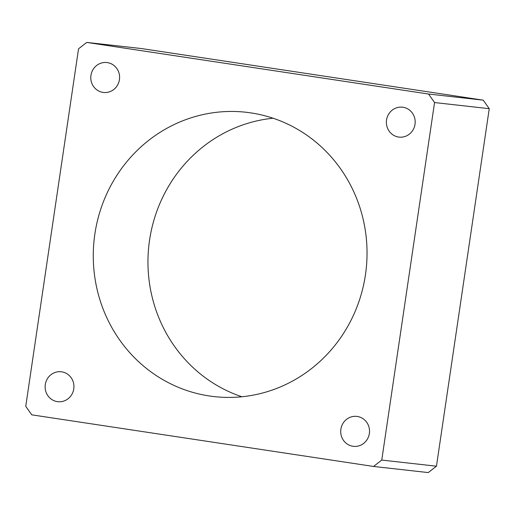 <?xml version="1.0" encoding="UTF-8"?>
<svg xmlns="http://www.w3.org/2000/svg" width="515" height="515" viewBox="0 0 515 515"><rect width="100%" height="100%" fill="white"/><g stroke="black" fill="none" stroke-linecap="round" stroke-linejoin="round"><path stroke-width="0.77" d="M251.05 112.92A143.061 136.81 96.4 0 1 365.798 272.268A143.061 136.81 96.4 0 1 214.227 396.608A143.061 136.81 96.4 0 1 209.257 395.958A143.061 136.81 96.4 0 1 94.509 236.604A143.061 136.81 96.4 0 1 246.08 112.264A143.061 136.81 96.4 0 1 251.05 112.92M402.981 107.249A15.057 14.401 96.4 0 1 415.058 124.025A15.057 14.401 96.4 0 1 399.106 137.112A15.057 14.401 96.4 0 1 398.584 137.048A15.057 14.401 96.4 0 1 386.501 120.272A15.057 14.401 96.4 0 1 402.46 107.184A15.057 14.401 96.4 0 1 402.981 107.249M357.32 416.468A15.057 14.401 96.4 0 1 369.397 433.244A15.057 14.401 96.4 0 1 353.445 446.331A15.057 14.401 96.4 0 1 352.923 446.26A15.057 14.401 96.4 0 1 340.84 429.484A15.057 14.401 96.4 0 1 356.798 416.397A15.057 14.401 96.4 0 1 357.32 416.468M61.723 371.83A15.057 14.401 96.4 0 1 73.806 388.6A15.057 14.401 96.4 0 1 57.847 401.694A15.057 14.401 96.4 0 1 57.326 401.623A15.057 14.401 96.4 0 1 45.249 384.847A15.057 14.401 96.4 0 1 61.201 371.759A15.057 14.401 96.4 0 1 61.723 371.83M107.384 62.611A15.057 14.401 96.4 0 1 119.467 79.387A15.057 14.401 96.4 0 1 103.509 92.475A15.057 14.401 96.4 0 1 102.987 92.404A15.057 14.401 96.4 0 1 90.91 75.634A15.057 14.401 96.4 0 1 106.863 62.547A15.057 14.401 96.4 0 1 107.384 62.611M86.765 42.423L141.458 48.552L483.231 100.161L489.25 108.684L436.456 466.204L428.235 472.577L373.542 466.448L31.769 414.839L25.75 406.316L78.544 48.796L86.765 42.423L428.538 94.033L483.231 100.161M241.902 396.769A143.061 136.81 96.4 0 1 148.887 245.333A143.061 136.81 96.4 0 1 273.098 118.231M373.542 466.448L381.763 460.075L436.456 466.204M489.25 108.684L434.557 102.556L381.763 460.075M434.557 102.556L428.538 94.033"/></g></svg>
